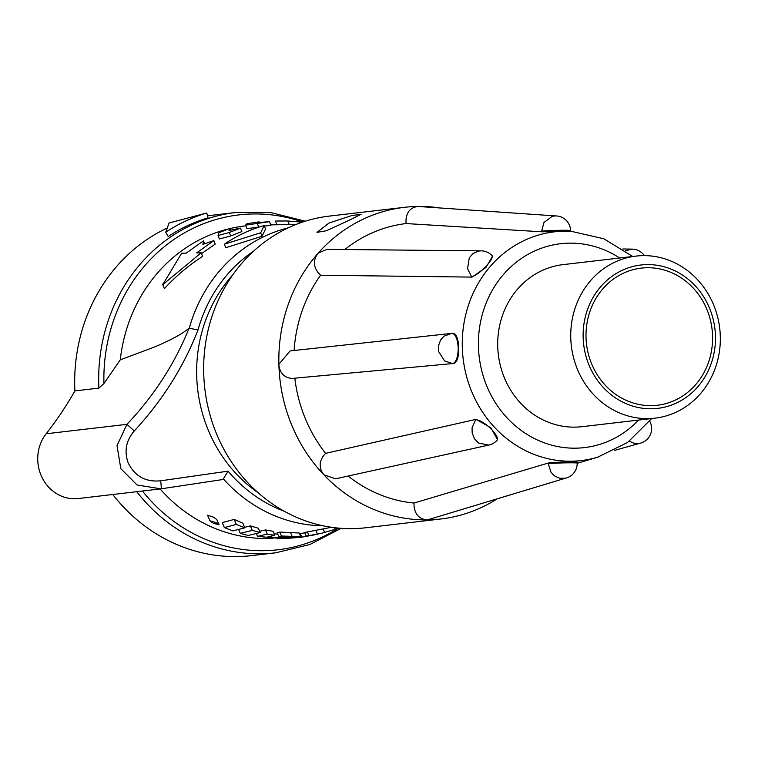 <?xml version="1.0" encoding="UTF-8"?>
<svg xmlns="http://www.w3.org/2000/svg" width="758" height="758" viewBox="0 0 758 758"><rect width="100%" height="100%" fill="white"/><g stroke="black" fill="none" stroke-linecap="round" stroke-linejoin="round"><path stroke-width="1.14" d="M321.089 533.414L306.175 536.077L321.089 533.414L339.091 528.165M314.873 534.778L299.116 537.64L317.109 534.286M278.821 536.617L281.493 536.001L300.755 536.673L294.919 537.801L282.469 538.663L257.568 536.37L267.252 534.077L274.784 535.281L267.754 536.929L285.141 538.057C293.971 537.611 295.43 537.28 289.518 537.071L278.821 536.617L277.153 532.713L279.816 532.097L281.493 536.001M293.431 537.28L289.518 537.071M240.277 533.357L252.3 530.382L260.25 532.561L248.198 535.47L240.277 533.357L238.59 529.435M224.359 527.568L236.316 524.432L244.796 527.862L232.801 530.903L224.359 527.568L222.236 522.603L234.165 519.429L236.316 524.432M213.273 523.238L209.957 520.803L215.822 522.537L219.053 524.773L213.273 523.238M201.183 252.821L163.065 284.411L162.591 284.07L164.401 288.694C175.562 276.405 188.297 265.641 202.585 256.394L201.183 252.821L196.606 252.916L213.851 240.599L202.917 244.389L203.457 240.845L186.203 253.134L181.626 253.238L162.961 284.335M264.172 225.533C250.017 229.522 236.733 235.757 224.33 244.218L260.686 232.791L264.172 225.533L265.546 229.039L262.041 236.25L260.686 232.791M218.91 232.744L218.067 235.501L229.304 232.498L240.485 228.101L229.03 230.546L230.091 228.338L218.91 232.744M246.919 223.752L245.545 225.154L269.497 221.649L257.474 222.662L259.084 221.857L246.919 223.752M276.679 221.004L287.86 220.995L300.727 222.066L300.822 221.128L300.433 222.028M301.362 222.501L300.822 221.128M289.262 224.567L287.86 220.995M169.062 222.985L206.754 213.007L208.043 217.849A171.327 156.878 -96.7 0 0 168.191 236.534L165.737 232.242L169.062 222.985M165.737 232.242A176.349 161.473 -96.7 0 1 206.754 213.007M300.727 221.355A168.57 154.357 83.3 0 0 103.922 383.557L98.891 388.115A171.327 156.878 -96.7 0 1 235.88 212.477L211.889 215.281A171.327 156.878 -96.7 0 0 207.512 215.859M134.261 430.97L126.946 424.328L46.153 433.766A39.227 35.92 -96.7 0 0 42.116 477.635A39.227 35.92 -96.7 0 0 78.235 498.537L160.99 488.853L137.056 484.987L120.816 468.643L117.007 445.609L126.946 424.328C154.035 395.79 174.747 363.745 189.093 328.176L197.99 329.986C183.616 366.919 162.373 400.575 134.261 430.97C126.046 440.54 124.028 451.2 128.206 462.93C134.877 476.289 145.678 482.249 160.639 480.809L228.101 471.154L222.975 479.501L160.98 488.853A9.418 0.853 -98.6 0 0 160.99 488.853A9.418 0.853 -98.6 0 0 160.639 480.809M322.974 525.787A151.013 138.278 -96.7 0 1 223.676 479.245L222.975 479.501M258.298 492.871A140.77 128.898 -96.7 0 1 208.052 429.653A140.77 128.898 -96.7 0 1 232.829 274.803M341.176 528.335L309.747 544.576L275.628 552.819L251.628 555.623A171.327 156.878 -96.7 0 1 112.752 494.51M272.994 538.332A156.897 143.66 -96.7 0 1 160.146 488.967M46.153 433.766A357.719 327.551 83.3 0 0 74.89 390.91A171.327 156.878 -96.7 0 1 166.883 228.177M74.89 390.91L98.891 388.115M103.922 383.557L120.266 359.832A156.897 143.66 -96.7 0 1 228.243 228.992M230.167 228.528A156.897 143.66 -96.7 0 1 245.819 225.846M120.266 359.832L153.855 347.268C170.304 340.418 182.043 334.051 189.093 328.176M331.464 527.293L304.631 532.476L306.175 536.077M304.792 532.846L299.467 533.613M300.774 536.673L299.211 533.016L279.816 532.097M274.784 535.281L273.07 531.273L265.471 529.937L259.71 531.311M277.741 534.096L274.169 533.85M260.25 532.561L258.412 528.279L250.377 525.9L244.578 527.35M244.796 527.862L242.787 523.153L234.165 519.429M219.053 524.773L216.816 519.571L213.51 517.145L207.559 515.213L209.957 520.812M201.505 253.636L215.215 244.085L213.851 240.599M224.33 244.218L225.704 247.724L262.041 236.25M218.067 235.501L219.422 238.959L230.659 235.965L241.849 231.578L240.485 228.101M245.545 225.154L246.919 228.67L259.568 226.917M264.39 226.102L270.919 225.287L269.497 221.649M276.926 224.775L275.467 221.033M259.331 222.482L259.084 221.857M258.715 227.078L257.322 223.525M230.802 230.148L230.091 228.338M230.659 235.965L229.304 232.498M204.603 243.782L203.457 240.845M250.377 525.9L252.3 530.382M256.346 533.509L257.568 536.37M265.471 529.937L267.252 534.077M323.24 529.093L324.699 532.514M300.244 533.442L301.788 537.052M307.312 531.879L308.857 535.48M676.496 403A72.171 66.088 83.3 0 0 709.621 308.402A72.171 66.088 83.3 0 0 622.1 270.379A72.171 66.088 83.3 0 0 588.975 364.977A72.171 66.088 83.3 0 0 676.496 403M614.795 262.173A81.589 74.701 -96.7 0 1 636.076 256.09A81.589 74.701 -96.7 0 1 717.523 316.579A81.589 74.701 -96.7 0 1 676.288 412.087A81.589 74.701 -96.7 0 1 655.007 418.16A81.589 74.701 -96.7 0 1 573.55 357.672A81.589 74.701 -96.7 0 1 614.795 262.173M623.284 273.259A69.035 63.208 83.3 0 0 588.388 354.081A69.035 63.208 83.3 0 0 657.309 405.255A69.035 63.208 83.3 0 0 675.312 400.12A69.035 63.208 83.3 0 0 710.208 319.308A69.035 63.208 83.3 0 0 641.296 268.124A69.035 63.208 83.3 0 0 623.284 273.259M655.007 418.16L581.964 426.688A81.589 74.701 -96.7 0 1 500.517 366.209A81.589 74.701 -96.7 0 1 541.762 270.701A81.589 74.701 -96.7 0 1 563.042 264.627L636.076 256.09M631.821 249.136L625.426 250.765M629.292 441.213L634.569 443.439L638.331 443.563A15.065 15.065 0 0 0 649.682 421.173M565.354 478.222L559.717 478.289L554.411 475.844L551.028 472.253L548.318 463.915A15.065 13.796 83.3 0 1 548.318 463.688L548.299 463.034C555.188 461.84 584.484 461.499 575.9 462.721M475.664 419.809L476.071 419.345L490.786 427.692L497.57 439.668L497.03 440.284A15.065 4.671 41.3 0 0 490.312 428.213A15.065 4.671 41.3 0 0 475.664 419.809A15.065 13.796 83.3 0 0 475.522 419.97L472.063 427.834L472.168 432.932L474.404 438.711L478.516 443.013L488.654 445.107L335.5 478.81L323.827 474.792A156.897 143.66 -96.7 0 1 291.536 424.651A156.897 143.66 -96.7 0 1 278.916 365.29L278.887 364.323A156.897 143.66 -96.7 0 1 317.564 253.854L318.18 253.163A156.897 143.66 -96.7 0 1 404.478 207.322A156.897 143.66 -96.7 0 1 417.791 206.441L556.078 215.954M452.318 333.425L451.976 333.416A15.065 6.026 89.3 0 1 458.173 348.093A15.065 6.026 89.3 0 1 452.573 363.527L453.17 363.518C461.234 363.508 460.314 331.597 452.318 333.425M450.404 333.52A15.065 15.065 0 0 1 451.976 333.416A15.065 6.026 89.3 0 0 451.721 333.435A15.065 13.796 83.3 0 0 451.522 333.435L443.913 336.22L440.692 339.83L438.55 345.563L438.342 348.642L438.721 351.712L444.614 360.922L452.365 363.527A15.065 13.796 83.3 0 0 452.573 363.527M471.609 276.651A15.065 3.847 136.3 0 0 485.461 266.958A15.065 3.847 136.3 0 0 491.951 255.493L492.548 256.119L485.963 267.47L472.044 277.106L471.609 276.651A15.065 13.796 83.3 0 1 471.457 276.499L467.553 268.72L469.287 257.796L473.153 253.399L478.412 251.088L480.904 250.86L326.925 249.354L318.18 253.163M548.299 463.034L413.982 503.037L414.067 506.221C415.033 514.407 419.231 518.955 426.669 519.874A156.897 143.66 -96.7 0 1 324.471 475.474M496.67 499.162A156.897 143.66 -96.7 0 1 440.872 518.993A156.897 143.66 -96.7 0 1 427.559 519.865L426.669 519.874M427.559 519.855L566.027 478.042M476.071 419.345L325.599 453.36L323.59 455.634C318.976 462.048 319.052 468.435 323.827 474.792M278.916 365.29C280.053 373.353 284.402 377.74 291.944 378.45L453.17 363.518M450.546 333.511L290.077 350.935L278.887 364.323M317.574 253.854C313.158 260.326 313.442 266.712 318.426 273.013L320.558 275.239L472.044 277.106M651.662 418.558L627.596 442.464L597.711 457.169A115.15 105.438 -96.7 0 1 471.599 391.336A115.15 105.438 -96.7 0 1 571.342 231.342L541.752 231.796L541.733 231.143A15.065 13.796 83.3 0 1 541.724 230.915L543.96 222.52L552.298 216.286L555.102 215.935M417.8 206.451C410.419 207.531 406.478 212.174 405.975 220.379L406.07 223.563L541.752 231.796M348.017 220.815L361.14 214.277L351.655 215.594L328.981 223.042L317.005 232.374L326.376 230.754L348.017 220.815M418.681 206.432A156.897 143.66 -96.7 0 1 438.977 207.834M440.872 518.993L365.707 527.767A156.897 143.66 -96.7 0 1 216.371 433.424A156.897 143.66 -96.7 0 1 329.313 216.096L404.478 207.322M344.833 249.534A140.581 128.718 -96.7 0 1 406.07 223.563M294.104 350.499A140.581 128.718 -96.7 0 1 320.558 275.239M325.599 453.36A140.581 128.718 -96.7 0 1 305.18 418.255A140.581 128.718 -96.7 0 1 294.862 378.413M413.982 503.037A140.581 128.718 -96.7 0 1 348.13 476.033M142.428 491.042A168.57 154.357 83.3 0 0 337.443 528.762M275.628 552.819A171.327 156.878 -96.7 0 1 136.753 491.705M302.736 222.037A168.57 154.357 83.3 0 0 300.935 221.421M253.873 250.917A144.825 132.612 83.3 0 0 197.99 329.986M189.282 328.081A151.013 138.278 -96.7 0 1 288.182 227.874M228.101 471.154A144.825 132.612 83.3 0 0 284.269 511.271M290.579 532.694L292.19 536.465M284.676 536.967L285.141 538.057M334.638 527.71L335.396 529.472M315.915 530.609L317.431 534.163M548.318 463.688A15.065 0.578 -1.6 0 1 565.184 462.873A15.065 0.578 -1.6 0 1 577.17 463.1L577.151 462.191M570.613 231.294L570.585 230.555A15.065 0.578 178.4 0 0 558.599 230.328A15.065 0.578 178.4 0 0 541.733 231.143M638.596 420.084A102.633 93.973 -96.7 0 1 486.721 385.888A102.633 93.973 -96.7 0 1 509.433 268.199A102.633 93.973 -96.7 0 1 619.674 258.014M305.313 221.203L270.985 212.638L235.88 212.477M160.99 488.853L223.042 479.492M296.103 224.453L270.758 224.87M644.338 255.636A15.065 15.065 0 0 0 630.182 249.211M563.867 478.488A15.065 15.065 0 0 0 577.17 463.1M487.47 445.297A15.065 15.065 0 0 0 497.03 440.284M491.951 255.493A15.065 15.065 0 0 0 479.321 250.945M631.537 249.117L622.868 248.975M639.657 443.354L614.558 450.404M570.585 230.555A15.065 15.065 0 0 0 553.785 216.021M597.711 457.169L577.179 463.309M632.731 256.488L603.804 238.77L571.342 231.342"/></g></svg>
